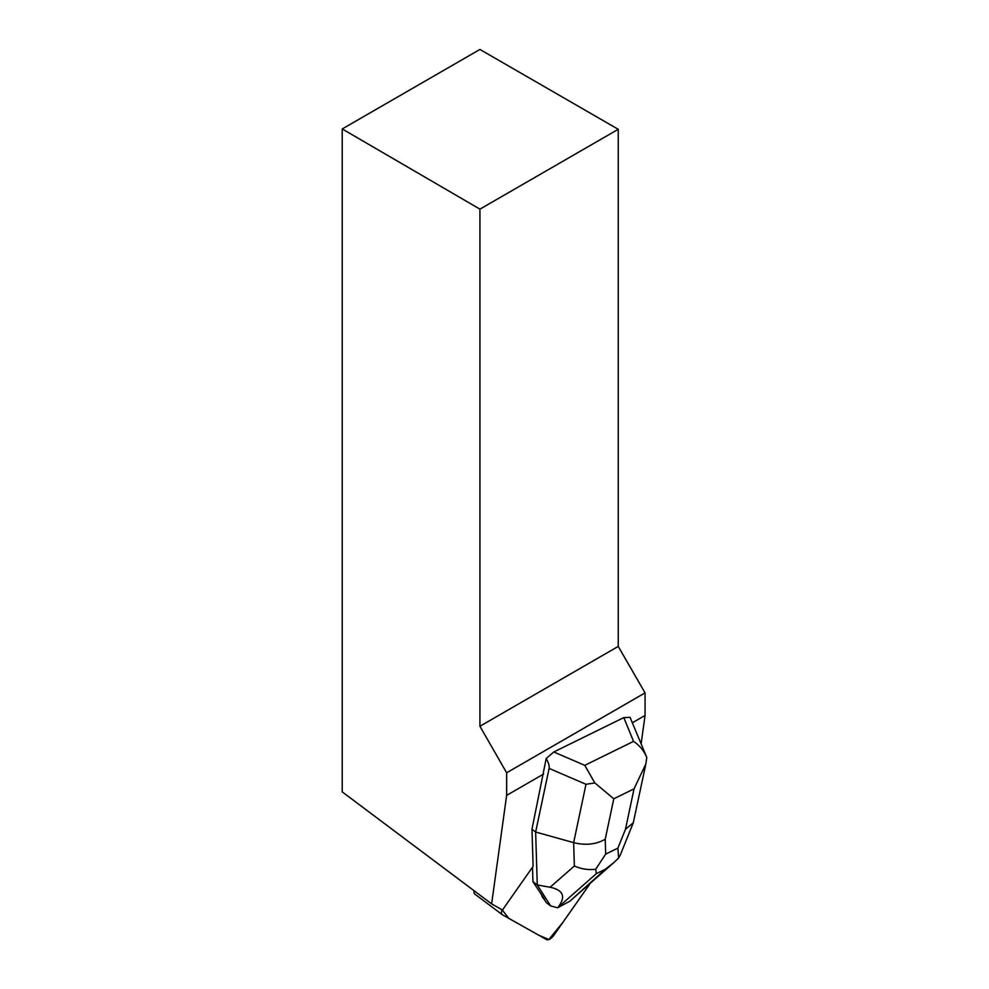 <?xml version="1.0" encoding="UTF-8"?>
<svg xmlns="http://www.w3.org/2000/svg" width="989" height="989" viewBox="0 0 989 989"><rect width="100%" height="100%" fill="white"/><g stroke="black" fill="none" stroke-linecap="round" stroke-linejoin="round"><path stroke-width="1.48" d="M475.017 894.229A7.368 3.585 -53.2 0 1 474.819 894.105A7.368 3.585 -53.2 0 1 474.114 890.755M502.486 914.813L546.46 939.55A7.368 3.585 126.8 0 0 553.815 935.297L589.456 884.512L562.939 922.304L548.858 939.538L538.436 935.038L508.853 918.385L502.066 909.756A7.368 3.585 126.8 0 0 502.288 914.689A7.368 3.585 126.8 0 0 502.486 914.813M546.2 758.526L553.791 751.974L584.771 765.338L594.822 782.929L613.786 798.803L605.219 839.241C596.033 844.47 585.513 845.595 573.645 842.64L585.995 784.302L549.118 768.404C549.55 766.042 548.586 762.754 546.2 758.526L531.971 829.264L533.108 866.339L504.217 907.506A7.368 3.585 -53.2 0 0 502.758 910.152L491.62 903.884L506.64 795.379L543.666 774.004M632.564 722.675L645.063 715.467L645.063 692.881L506.64 772.792L506.64 795.379M645.063 715.467L641.144 743.641M541.613 894.736L544.63 899.471A24.552 11.942 -53.2 0 1 544.185 899.174A24.552 11.942 -53.2 0 1 541.613 894.736L532.947 881.706L532.502 867.205M479.925 49.45L618.236 129.299L479.925 209.149L342.231 128.953L479.925 49.45M479.925 209.149L479.925 726.26L618.236 646.41L618.236 129.299M645.063 692.881L618.236 646.41M479.925 726.26L506.64 772.792M342.231 128.953L342.231 791.88L491.62 903.884M549.118 768.404L535.642 832.021L531.971 829.264M623.799 717.594L630.067 717.334L646.769 757.413C643.888 750.663 639.475 745.323 633.541 741.379L623.799 717.594L553.791 751.974M595.699 869.232L605.676 854.125L617.878 848.142L618.644 857.958L614.033 862.42L605.478 869.183L596.293 873.695L595.699 869.232C588.653 870.184 581.544 869.096 574.362 866.005L573.645 842.64L535.642 832.021L537.274 884.945L532.947 881.706M596.293 873.695L557.611 907.803L550.663 905.912L546.336 902.673L544.024 899.05M558.365 906.864C565.992 896.603 563.236 890.063 550.082 887.244L574.362 866.005M550.663 905.912L537.274 884.945L550.082 887.244M614.058 862.408L569.812 901.239L605.478 869.183M557.611 907.803L569.812 901.239M645.496 765.659L633.269 822.823L625.481 829.289L634.036 788.851L645.904 763.854L646.769 757.413M585.995 784.302L594.822 782.929M620.251 855.102L618.644 857.958M605.219 839.241L605.676 854.125M617.878 848.142L625.481 829.289M634.036 788.851L613.786 798.803M584.771 765.338L633.541 741.379M474.819 894.105L502.288 914.689M620.313 854.966L633.269 822.823"/></g></svg>
